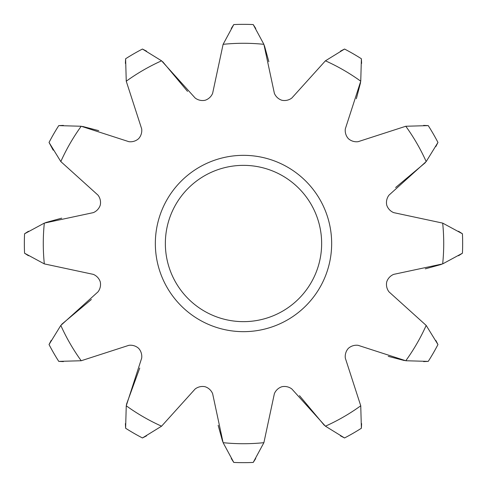 <?xml version="1.0" encoding="UTF-8"?>
<svg xmlns="http://www.w3.org/2000/svg" width="487" height="487" viewBox="0 0 487 487"><rect width="100%" height="100%" fill="white"/><g stroke="black" fill="none" stroke-linecap="round" stroke-linejoin="round"><path stroke-width="0.73" d="M165.355 243.5A78.145 78.145 0 0 1 243.5 165.355A78.145 78.145 0 0 1 321.645 243.5A78.145 78.145 0 0 1 243.5 321.645A78.145 78.145 0 0 1 165.355 243.5M155.341 243.5A88.159 88.159 0 0 1 243.5 155.341A88.159 88.159 0 0 1 331.659 243.5A88.159 88.159 0 0 1 243.5 331.659A88.159 88.159 0 0 1 155.341 243.5M423.599 361.604L428.243 361.384A219.15 219.15 0 0 0 437.959 344.553L426.186 325.426L388.997 291.859A12.212 12.212 0 0 1 386.733 281.882A12.212 12.212 0 0 1 393.685 274.37L442.677 263.893A200.218 200.218 0 0 0 442.677 223.107L462.437 233.784A219.15 219.15 0 0 1 462.437 253.216L442.677 263.893M28.477 231.264L24.563 233.784L44.323 223.107L93.315 212.63A12.212 12.212 0 0 0 100.267 205.118A12.212 12.212 0 0 0 98.003 195.141L60.814 161.568A200.218 200.218 0 0 1 81.207 126.255L128.872 141.674A12.212 12.212 0 0 0 138.643 138.643A12.212 12.212 0 0 0 141.674 128.872L126.255 81.207A200.218 200.218 0 0 1 161.574 60.814L195.141 98.003A12.212 12.212 0 0 0 205.118 100.267A12.212 12.212 0 0 0 212.63 93.315L223.107 44.323A200.218 200.218 0 0 1 263.893 44.323L274.37 93.315A12.212 12.212 0 0 0 281.882 100.267A12.212 12.212 0 0 0 291.859 98.003L325.426 60.814A200.218 200.218 0 0 1 360.745 81.207L345.326 128.872A12.212 12.212 0 0 0 348.357 138.643A12.212 12.212 0 0 0 358.128 141.674L405.793 126.255A200.218 200.218 0 0 1 426.186 161.574L388.997 195.141A12.212 12.212 0 0 0 386.733 205.118A12.212 12.212 0 0 0 393.685 212.63L442.677 223.107M360.745 405.793L361.384 428.243A219.15 219.15 0 0 1 344.553 437.959L325.426 426.186A200.218 200.218 0 0 0 360.745 405.793L345.326 358.128A12.212 12.212 0 0 1 348.357 348.357A12.212 12.212 0 0 1 358.128 345.326L405.793 360.745A200.218 200.218 0 0 0 426.186 325.426M325.426 426.186L291.859 388.997A12.212 12.212 0 0 0 281.882 386.733A12.212 12.212 0 0 0 274.37 393.685L263.893 442.677A200.218 200.218 0 0 1 223.107 442.677L212.63 393.685A12.212 12.212 0 0 0 205.118 386.733A12.212 12.212 0 0 0 195.141 388.997L161.574 426.186A200.218 200.218 0 0 1 126.255 405.793L141.674 358.128A12.212 12.212 0 0 0 138.643 348.357A12.212 12.212 0 0 0 128.872 345.326L81.207 360.745A200.218 200.218 0 0 1 60.814 325.426L98.003 291.859A12.212 12.212 0 0 0 100.267 281.882A12.212 12.212 0 0 0 93.315 274.37L44.323 263.893L24.563 253.216A219.15 219.15 0 0 1 24.563 233.784M44.323 263.893A200.218 200.218 0 0 1 44.323 223.107M428.243 361.384L405.793 360.745M437.959 344.553L435.841 340.443M405.793 126.255L428.243 125.616A219.15 219.15 0 0 1 437.959 142.447L426.186 161.574M325.426 60.814L344.553 49.041A219.15 219.15 0 0 1 361.384 58.757L360.745 81.207M223.107 44.323L233.784 24.563A219.15 219.15 0 0 1 253.216 24.563L263.893 44.323M126.255 81.207L125.616 58.757A219.15 219.15 0 0 1 142.447 49.041L161.574 60.814M60.814 161.568L49.041 142.447A219.15 219.15 0 0 1 58.757 125.616L81.207 126.255M81.207 360.745L58.757 361.384A219.15 219.15 0 0 1 49.041 344.553L60.814 325.426M161.574 426.186L142.447 437.959A219.15 219.15 0 0 1 125.616 428.243L126.255 405.793M263.893 442.677L253.216 462.437A219.15 219.15 0 0 1 233.784 462.437L223.107 442.677M388.255 356.344L404.429 360.557M299.475 395.621L324.342 425.34M218.152 425.285L222.596 441.399M139.745 368.032L126.443 404.429M91.379 299.475L61.66 324.342M61.715 218.152L45.601 222.596M98.745 130.656L82.571 126.443M187.525 91.379L162.658 61.66M268.848 61.715L264.404 45.601M356.344 98.745L360.557 82.571M395.621 187.525L425.34 162.658M425.285 268.848L441.399 264.404M462.437 233.784L458.523 231.264M458.523 255.736L462.437 253.216M428.243 125.616L423.605 125.396M435.828 146.587L437.959 142.447M344.553 49.041L340.419 51.165M361.604 63.401L361.384 58.757M233.784 24.563L231.27 28.471M255.736 28.477L253.216 24.563M146.587 51.172L142.447 49.041M125.616 58.757L125.396 63.395M63.401 125.396L58.757 125.616M49.041 142.447L53.18 150.173M24.563 253.216L28.471 255.73M51.172 340.413L49.041 344.553M58.757 361.384L63.395 361.604M125.396 423.599L125.616 428.243M142.447 437.959L146.581 435.835M231.264 458.523L233.784 462.437M253.216 462.437L255.712 458.553M361.384 428.243L361.604 423.605M340.413 435.828L344.553 437.959"/></g></svg>
